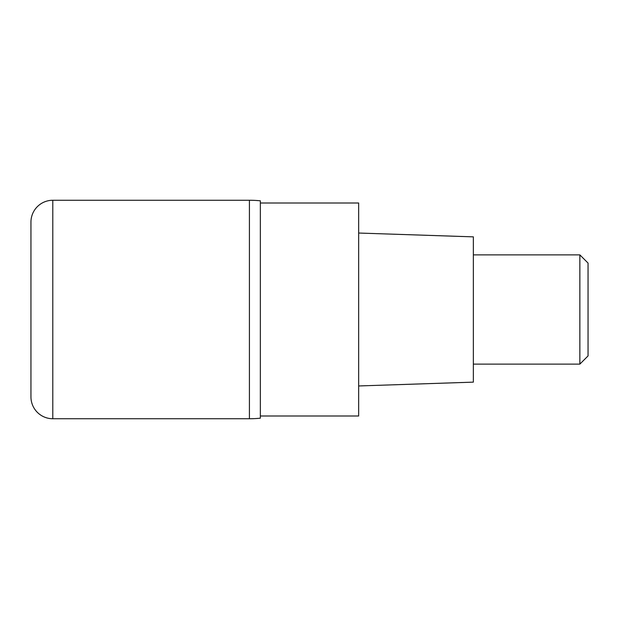 <?xml version="1.0" encoding="UTF-8"?>
<svg xmlns="http://www.w3.org/2000/svg" width="619" height="619" viewBox="0 0 619 619"><rect width="100%" height="100%" fill="white"/><g stroke="black" fill="none" stroke-linecap="round" stroke-linejoin="round"><path stroke-width="0.93" d="M249.418 200.262L52.801 200.262L52.801 418.738L249.418 418.738L249.418 200.262A109.238 109.238 0 0 1 260.344 200.811L260.344 418.189A109.238 109.238 0 0 1 249.418 418.738L249.418 200.262M52.801 418.738A21.851 21.851 0 0 1 30.95 396.887L30.95 222.113A21.851 21.851 0 0 1 52.801 200.262M260.344 418.189L260.344 200.811M260.344 416.007L358.656 416.007L358.656 202.993L260.344 202.993M358.656 385.962L473.349 382.14L473.349 236.86L358.656 233.038M473.349 364.119L579.856 364.119L579.856 254.881L473.349 254.881M579.856 254.881L588.05 263.075L588.05 355.925L579.856 364.119"/></g></svg>
